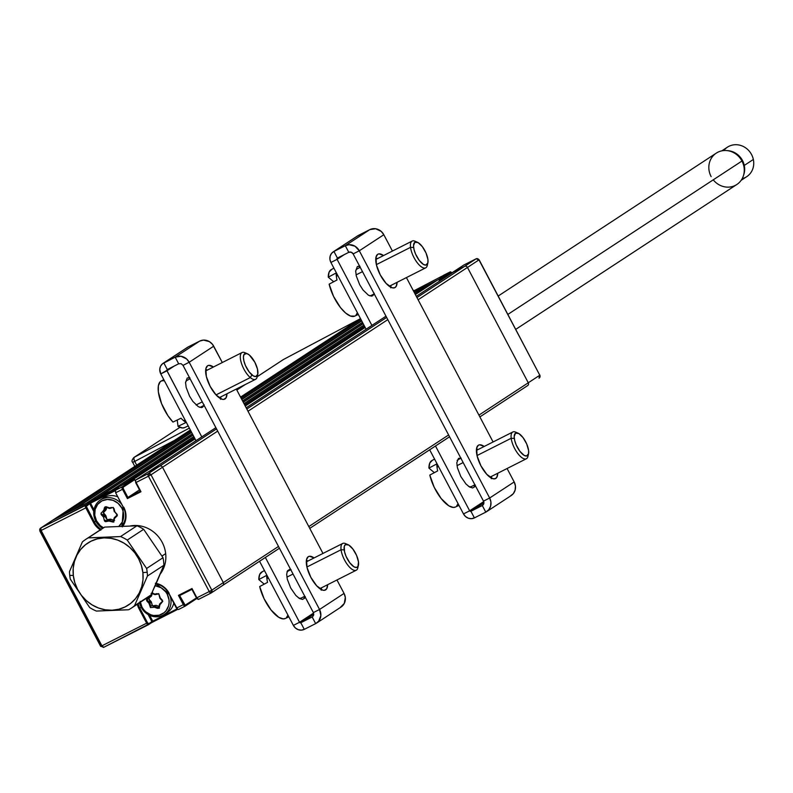 <?xml version="1.0" encoding="UTF-8"?>
<svg xmlns="http://www.w3.org/2000/svg" width="793" height="793" viewBox="0 0 793 793"><rect width="100%" height="100%" fill="white"/><g stroke="black" fill="none" stroke-linecap="round" stroke-linejoin="round"><path stroke-width="1.19" d="M168.81 593.521L176.859 607.924L168.8 593.491A17.624 16.227 56.8 0 0 155.993 583.876A17.624 16.227 56.8 0 1 168.8 593.491L169.167 593.342A18.378 16.911 -123.2 0 0 156.201 583.39M103.714 647.326L100.82 646.275L101.93 645.819L100.82 646.275L103.714 647.326L101.93 645.819L146.646 623.209L137.278 604.246A18.378 16.911 -123.2 0 0 138.953 608.627L139.816 608.152A17.624 16.227 56.8 0 1 138.141 603.681A17.624 16.227 56.8 0 0 139.816 608.152L141.184 607.26L138.953 608.627L146.646 623.209A2.25 0.872 63.2 0 0 148.39 624.735A2.25 0.872 63.2 0 0 148.43 624.715A0.753 0.694 -123.2 0 0 148.489 624.676A0.753 0.694 56.8 0 1 148.43 624.715A2.25 0.872 -116.8 0 1 148.39 624.735A2.25 0.872 -116.8 0 1 146.646 623.209L147.508 622.743L139.816 608.152L147.508 622.743L101.93 645.819A2.25 0.872 63.2 0 0 103.685 647.346A2.25 0.872 63.2 0 0 103.714 647.326L148.36 624.755M135.722 482.62L135.504 480.945A0.753 0.694 56.8 0 1 135.772 479.973L147.29 472.42L159.631 466.185L148.103 473.738L148.42 476.206L136.089 482.441L140.976 491.729L136.089 482.441L148.42 476.206A2.25 0.872 -116.8 0 1 148.103 473.738L135.772 479.973A2.25 0.872 63.2 0 0 136.089 482.441L140.976 491.729L127.415 498.589L122.518 489.301A2.25 0.872 -116.8 0 1 122.201 486.833L115.728 490.114A2.25 0.872 63.2 0 0 116.046 492.582L122.518 489.301L115.629 492.77L123.361 507.312A17.624 16.227 56.8 0 1 123.371 507.332A17.624 16.227 56.8 0 1 122.132 526.076M177.077 608.875L152.742 621.187L149.659 615.338M148.688 596.782L150.105 602.839M152.345 605.574L154.437 607.012M157.529 608.033L159.403 608.132M148.697 623.744L147.508 622.743A1.497 0.585 -116.8 0 0 148.697 623.744A0.753 0.694 56.8 0 1 148.489 624.686A0.753 0.694 -123.2 0 0 148.697 623.744L151.879 621.653L148.697 623.744M148.142 614.555L151.879 621.653A0.753 0.694 -123.2 0 1 151.671 622.594L103.685 647.346M148.549 624.636L151.612 622.634A0.753 0.694 -123.2 0 0 151.671 622.594M178.484 609.49A0.753 0.694 56.8 0 1 177.682 609.083L176.492 608.082M155.339 583.232L161.871 585.611L167.214 590.319L176.859 607.924A2.25 0.872 63.2 0 0 178.613 609.45A2.25 0.872 63.2 0 0 178.643 609.44L185.116 606.159A2.25 0.872 -116.8 0 1 185.086 606.179A2.25 0.872 -116.8 0 1 183.332 604.653L176.859 607.924L183.332 604.653L178.445 595.374L192.005 588.515L196.902 597.793A2.25 0.872 63.2 0 0 198.656 599.32A2.25 0.872 63.2 0 0 198.686 599.3L210.948 593.095M211.374 592.827L222.546 585.512A2.25 2.072 -123.2 0 0 223.339 582.587L211.82 590.141A2.25 2.072 56.8 0 1 211.017 593.065L211.017 593.065A2.25 0.872 -116.8 0 1 210.988 593.085A2.25 0.872 -116.8 0 1 209.233 591.558L211.017 593.065L211.82 590.141L209.233 591.558L148.42 476.206L209.233 591.558L211.82 590.141L151.007 474.789L148.42 476.206L151.007 474.789L148.103 473.738A2.25 2.072 56.8 0 1 151.007 474.789L162.525 467.236L223.339 582.587L211.82 590.141L151.007 474.789L162.525 467.236A2.25 2.072 -123.2 0 0 159.631 466.185L148.103 473.738L135.772 479.973L147.29 472.42A0.753 0.694 -123.2 0 0 147.171 472.499M140.202 491.244L127.921 497.449L139.489 489.876L127.921 497.449L123.381 488.835L123.173 487.189L134.691 479.636A0.753 0.694 -123.2 0 0 133.73 479.289L122.201 486.833L115.728 490.114L118.92 488.022A0.753 0.694 -123.2 0 0 118.801 488.101L112.259 491.313M198.686 599.3A2.25 0.872 -116.8 0 1 198.647 599.32A2.25 0.872 -116.8 0 1 196.902 597.793L209.233 591.558L196.902 597.793L192.005 588.515L196.486 597.981L191.896 589.149M196.545 597.962A1.497 0.585 63.2 0 0 197.725 598.953A0.753 0.694 -123.2 0 0 198.528 599.349M196.833 598.428L197.725 598.953M178.613 609.45L185.116 606.159A0.753 0.694 56.8 0 0 185.384 605.188L196.456 597.932L185.146 605.208L179.654 595.563L185.027 592.044L179.654 595.563L191.936 589.348M185.235 606.08L196.644 598.616A0.753 0.694 -123.2 0 0 196.803 598.497M151.612 622.634L177.84 609.292M184.551 604.722L183.649 605.178M152.593 620.889L151.711 621.335M100.85 646.335A2.25 2.072 56.8 0 1 100.82 646.275L40.037 530.993M40.007 530.933L41.117 530.477L40.81 527.999L40.007 530.933A2.25 2.072 56.8 0 1 40.81 527.999L52.328 520.456A2.25 2.072 -123.2 0 0 51.971 520.684M93.772 511.435L89.668 503.654L86.338 506.36L94.377 521.972L93.515 522.448L85.822 507.867L93.515 522.448L95.745 521.08L94.377 521.972A17.624 16.227 56.8 0 0 101.177 529.268A17.624 16.227 56.8 0 1 94.377 521.972L86.685 507.391L85.822 507.867A2.25 0.872 -116.8 0 1 85.515 505.389A0.753 0.694 56.8 0 1 86.477 505.746L89.668 503.654A0.753 0.694 -123.2 0 0 88.697 503.307L85.515 505.389A2.25 0.872 63.2 0 0 85.822 507.867L86.685 507.391A1.497 0.585 -116.8 0 1 86.477 505.746A0.753 0.694 -123.2 0 0 85.515 505.389L40.621 528.108L52.14 520.565A2.25 2.072 56.8 0 1 52.328 520.456L133.73 479.289L122.201 486.833A0.753 0.694 56.8 0 1 123.173 487.189L134.691 479.636L135.395 480.964M115.669 492.731L115.461 491.085A0.753 0.694 56.8 0 1 115.728 490.114L118.177 488.319L40.81 527.999A2.25 0.872 63.2 0 0 41.117 530.477L85.822 507.867L41.117 530.477L101.93 645.819L41.117 530.477L39.858 531.042L40.621 528.108M115.382 490.619L90.531 503.178L94 509.77M113.964 521.953L108.145 520.337M106.906 519.385L103.705 514.459L103.249 510.603M100.82 530.18L95.477 525.472L93.515 522.448A18.378 16.911 -123.2 0 0 100.285 529.853M122.865 526.165A18.378 16.911 -123.2 0 0 123.738 507.163L125.116 510.484L125.948 517.472L125.363 520.892L122.32 526.889M40.81 527.999L190.36 430.014L52.328 520.456L61.576 515.777L190.895 431.045L61.576 515.777M357.266 320.65L360.478 318.548L357.266 320.65A2.25 2.072 -123.2 0 0 357.078 320.759A2.25 2.072 56.8 0 1 357.266 320.65L240.557 397.124L357.266 320.65M414.303 290.635A0.753 0.694 -123.2 0 0 413.49 290.496L413.49 290.496A2.25 0.872 -116.8 0 1 413.53 290.476A2.25 0.872 -116.8 0 1 413.649 290.436M440.422 277.362A0.753 0.694 56.8 0 1 440.521 277.302L443.713 275.211A0.753 0.694 -123.2 0 0 443.594 275.29M443.773 275.171A2.25 0.872 63.2 0 0 443.743 275.191A2.25 0.872 63.2 0 0 443.713 275.211L450.186 271.93A2.25 0.872 -116.8 0 1 450.216 271.92A2.25 0.872 -116.8 0 1 450.345 271.88M539.795 375.238L528.277 382.781L467.464 267.439L478.982 259.886L539.795 375.238L528.277 382.781A2.25 2.072 56.8 0 1 527.474 385.705A2.25 2.072 -123.2 0 0 528.277 382.781L478.932 415.116L528.277 382.781L467.464 267.439L478.982 259.886L539.795 375.238L539.002 378.162A2.25 2.072 -123.2 0 0 539.795 375.238L539.795 375.238M527.831 385.477L479.874 416.91L527.474 385.705M477.872 260.342L479.121 259.777L539.765 375.178M476.167 258.796L478.982 259.886A2.25 2.072 -123.2 0 0 476.087 258.835L464.559 266.389A2.25 2.072 56.8 0 1 467.464 267.439A2.25 2.072 -123.2 0 0 464.559 266.389L452.228 272.623L463.746 265.07L476.087 258.835L416.959 297.573L464.559 266.389L453.467 271.999A2.25 2.072 -123.2 0 0 453.11 272.227M463.627 265.149A0.753 0.694 -123.2 0 1 463.687 265.11L452.169 272.653A0.753 0.694 56.8 0 1 452.228 272.623L463.746 265.07A0.753 0.694 -123.2 0 0 463.687 265.11A0.753 0.694 56.8 0 1 463.746 265.07A2.25 0.872 -116.8 0 1 463.786 265.05A2.25 0.872 63.2 0 0 463.786 265.05A2.25 0.872 63.2 0 0 463.746 265.07L476.087 258.835A2.25 0.872 -116.8 0 1 476.117 258.815L479.121 259.777M440.105 280.732L439.629 279.83L451.148 272.286L452.03 272.812M413.51 291.031L450.186 271.93L438.668 279.483A0.753 0.694 56.8 0 1 439.629 279.83L451.148 272.286A0.753 0.694 -123.2 0 0 450.186 271.93L438.668 279.483L413.996 291.963L415.849 291.021L414.105 292.161L415.849 291.021L417.296 291.546L419.755 290.307M162.466 600.37L162.129 600.588A0.753 0.694 56.8 0 1 162.248 600.757L162.248 600.757A0.753 0.694 56.8 0 1 162.129 601.629L159.78 603.84L161.247 602.878A0.753 0.694 -123.2 0 0 161.058 603.205L160.929 603.711M156.687 593.66A0.753 0.694 -123.2 0 0 156.746 593.65L155.269 594.611L158.104 594.007A0.753 0.694 56.8 0 1 158.917 594.413L158.917 594.413A0.753 0.694 56.8 0 1 158.987 594.591L159.819 597.952A0.753 0.694 56.8 0 0 159.988 598.279M140.183 601.342L141.957 607.022L143.602 609.559L145.664 611.74L150.729 614.763L153.535 615.487L159.165 615.209L164.092 612.711L166.064 610.739L168.612 605.723L169.097 602.868L169.028 599.924L167.244 594.235L168.701 593.442L167.244 594.235L165.598 591.707L161.128 587.762L155.17 585.71A15.374 14.155 56.8 0 1 167.244 594.235A15.374 14.155 56.8 0 1 161.762 614.218A15.374 14.155 56.8 0 1 141.957 607.022L141.213 607.329A16.871 15.533 -123.2 0 0 161.554 615.844A16.871 15.533 -123.2 0 0 170.237 596.356A16.871 15.533 56.8 0 1 164.339 614.426A16.871 15.533 56.8 0 1 141.213 607.329A16.871 15.533 56.8 0 1 139.548 602.759A16.871 15.533 -123.2 0 0 141.213 607.329L141.957 607.022A15.374 14.155 56.8 0 1 140.311 602.254M157.311 584.203A16.871 15.533 -123.2 0 0 155.953 583.965A16.871 15.533 56.8 0 1 157.311 584.203M164.339 614.426L167.482 612.374A16.871 15.533 -123.2 0 0 173.786 603.086M158.838 607.16A0.753 0.694 56.8 0 1 157.995 607.507L158.868 606.942M159.006 606.387L156.271 605.396A0.753 0.694 -123.2 0 0 155.894 605.366L152.514 605.862L151.344 602.026L152.187 605.386L150.71 606.358L149.877 602.987L151.344 602.026A0.753 0.694 -123.2 0 0 151.156 601.669L148.886 599.141L149.034 598.348L147.567 599.31L151.384 596.138A0.753 0.694 -123.2 0 0 151.572 595.811L152.127 593.59L151.572 595.811L150.105 596.772L150.452 595.384L150.105 596.772L149.173 596.703L146.398 599.924L148.945 603.285L149.679 602.64L147.567 600.36L146.834 601.005L148.945 603.285L150.452 607.597L154.367 607.21L157.559 608.36L157.995 607.507L154.804 606.358L154.367 607.21L158.65 608.3L160.027 604.563L159.552 604.216L158.828 607.101L159.314 607.448L160.027 604.563L162.803 601.342L160.265 597.981L158.759 593.67L154.833 594.056L151.869 592.986M151.671 593.422A0.753 0.694 56.8 0 1 151.701 593.432L154.893 594.581L156.122 593.779M162.377 600.261L160.265 597.981L162.377 600.261M118.91 526.324A15.374 14.155 56.8 0 0 121.805 508.055L118.098 503.347L113.032 500.324L107.382 499.451L102 500.859L97.708 504.348L95.16 509.364L94.744 515.163L96.518 520.842A15.374 14.155 56.8 0 0 103.487 527.791L100.225 525.561L96.518 520.842L95.775 521.15A16.871 15.533 -123.2 0 0 102.614 528.326A16.871 15.533 56.8 0 1 95.775 521.15A16.871 15.533 56.8 0 1 100.404 500.016A16.871 15.533 56.8 0 1 121.716 504.328A16.871 15.533 -123.2 0 0 100.463 499.977A16.871 15.533 -123.2 0 0 95.775 521.15L96.518 520.842A15.374 14.155 56.8 0 1 102 500.859A15.374 14.155 56.8 0 1 121.805 508.055L123.262 507.262L121.805 508.055L122.965 510.831L123.658 516.689L122.142 522.2L118.663 526.532M117.78 496.854A16.871 15.533 -123.2 0 0 103.546 497.964L100.404 500.016M106.153 520.763A0.753 0.694 56.8 0 1 105.34 520.357L104.478 520.823A1.497 1.378 -123.2 0 0 106.103 521.635L106.153 520.763L107.62 519.792L110.455 519.187L106.153 520.763M104.438 516.808L105.905 515.846A0.753 0.694 -123.2 0 0 105.836 515.668L104.369 516.63A0.753 0.694 56.8 0 1 104.438 516.808M114.916 511.901L116.69 514.409A0.753 0.694 56.8 0 1 116.809 514.578L116.809 514.578A0.753 0.694 56.8 0 1 116.69 515.45L114.341 517.66L115.808 516.699A0.753 0.694 -123.2 0 0 115.619 517.026L114.152 517.988L113.429 520.872L114.073 520.456L113.429 520.872A0.753 0.694 56.8 0 1 112.556 521.328L113.468 520.733L112.556 521.328L109.365 520.178L110.832 519.217L113.597 520.218L110.832 519.217A0.753 0.694 -123.2 0 0 110.455 519.187L107.075 519.683L105.905 515.846A0.753 0.694 -123.2 0 0 105.717 515.49L104.24 516.451A0.753 0.694 56.8 0 1 104.369 516.63L105.836 515.668A0.753 0.694 -123.2 0 0 105.717 515.49L103.387 512.675L105.955 509.958A0.753 0.694 -123.2 0 0 106.143 509.631L106.688 507.441M111.248 507.48A0.753 0.694 -123.2 0 0 111.307 507.47L109.83 508.432L113.25 507.441M109.345 508.363L105.112 506.786L103.734 510.523L104.666 510.593L105.39 507.708L104.458 507.639L103.734 510.523L101.068 513.19L101.078 514.32L103.506 517.105L104.24 516.451L102.128 514.181L101.395 514.826L103.506 517.105L104.339 520.466A1.497 1.378 -123.2 0 0 104.478 520.823L105.34 520.357A0.753 0.694 56.8 0 1 105.271 520.178L104.339 520.466A1.497 1.378 -123.2 0 0 104.478 520.823L105.638 521.655L108.928 521.031L113.211 522.121L114.588 518.384L117.255 515.718L117.255 514.588L114.826 511.802L113.984 508.442L114.341 511.822L113.32 507.49L109.394 507.877L106.203 506.717L106.193 507.262L109.454 508.402L110.683 507.599M115.491 517.532L115.619 517.026L115.491 517.532M125.304 518.533A16.871 15.533 56.8 0 1 121.349 526.225A16.871 15.533 -123.2 0 0 125.304 518.533M395.142 287.482A18.754 7.286 -116.8 0 1 394.864 287.641A18.754 7.286 -116.8 0 1 380.085 274.556A18.754 7.286 -116.8 0 1 377.666 254.335A18.754 7.286 -116.8 0 1 377.944 254.176A18.754 7.286 -116.8 0 1 383.534 255.544L379.034 253.869L377.666 254.335L375.991 257.13L376.457 265.04L380.273 274.923L386.161 283.458L392.139 287.76L394.577 287.77L396.173 286.382L397.075 282.318A18.754 7.286 -116.8 0 1 395.142 287.482M495.803 478.407A18.754 7.286 -116.8 0 1 495.526 478.566A18.754 7.286 -116.8 0 1 480.746 465.481A18.754 7.286 -116.8 0 1 478.328 445.26A18.754 7.286 -116.8 0 1 478.605 445.101A18.754 7.286 -116.8 0 1 484.196 446.469L479.696 444.794L478.328 445.26L476.652 448.055L477.118 455.965L480.935 465.848L486.823 474.373L492.8 478.675L495.238 478.685L496.834 477.297L497.736 473.243A18.754 7.286 -116.8 0 1 495.803 478.407M486.674 511.634A10.874 10.012 56.8 0 1 485.782 512.149L488.815 509.681L490.619 506.132L490.917 502.038L489.658 498.014L514.171 481.946L507.084 468.514L514.171 481.946L489.658 498.014A10.874 10.012 56.8 0 1 486.674 511.634L511.188 495.566A10.874 10.012 -123.2 0 0 514.171 481.946L515.43 485.97L515.133 490.074L513.329 493.623L510.295 496.081M337.352 258.121L337.342 258.121A0.971 0.902 56.8 0 0 337.075 259.351L330.909 262.463L337.075 259.351L371.907 325.417L337.075 259.351L344.37 254.563L337.075 259.351L337.421 258.082L348.791 252.323L345.302 245.701A10.874 10.012 56.8 0 1 359.308 250.786L354.986 246.207L349.108 244.7L345.302 245.701L348.791 252.323L351.22 252.204L353.143 253.909L359.308 250.786L489.658 498.014L359.308 250.786L353.143 253.909L483.492 501.126L489.658 498.014L483.492 501.126L483.789 503.654L482.283 505.518L470.913 511.267L482.283 505.518L485.782 512.149L474.402 517.898L470.913 511.267L483.899 502.762L470.913 511.267L474.402 517.898A8.475 7.801 56.8 0 1 463.489 513.933L465.531 516.53L468.326 518.196L471.439 518.681L474.402 517.898L485.782 512.149L482.283 505.518L482.818 505.171M429.677 449.809L463.489 513.933L469.654 510.811L435.486 446.003L469.654 510.811L483.7 501.612L469.654 510.811L463.489 513.933L429.677 449.809M475.354 485.088L474.779 486.585L472.678 487.963L469.585 487.051L465.977 484.008L460.792 476.504L457.432 467.801L456.798 462.805L458.503 458.384L461.149 458.136M470.913 511.267A0.971 0.902 56.8 0 1 469.654 510.811L470.913 511.267M357.147 236.225L369.806 229.633L345.302 245.701L333.922 251.45L337.421 258.082L333.922 251.45L358.436 235.392A8.475 7.801 -123.2 0 0 357.742 235.789L333.229 251.847A8.475 7.801 56.8 0 1 333.922 251.45L331.553 253.373L330.156 256.139L329.928 259.331L330.909 262.463A8.475 7.801 56.8 0 1 333.229 251.847M330.909 262.463L366.098 329.224L330.909 262.463M374.217 293.251L372.74 295.72L371.54 296.126L368.448 295.224L363.006 289.98L359.655 284.667L356.295 275.964L355.661 270.968L357.356 266.547L360.012 266.309M482.828 505.161L482.283 505.518A3.37 3.103 56.8 0 0 483.492 501.126L353.143 253.909A3.37 3.103 56.8 0 0 348.791 252.323L337.421 258.082A0.971 0.902 56.8 0 0 337.342 258.121M345.302 245.701L333.922 251.45L358.436 235.392L369.806 229.633L345.302 245.701M359.308 250.786L383.822 234.728A10.874 10.012 -123.2 0 0 369.806 229.633L375.634 228.741L381.195 231.387L383.822 234.728L392.426 251.054L383.822 234.728L359.308 250.786M491.432 478.12A18.754 7.286 63.2 0 0 491.571 476.365L491.323 478.724M478.03 449.591A18.754 7.286 63.2 0 0 476.534 448.66L478.03 449.591M390.771 287.195A18.754 7.286 63.2 0 0 390.909 285.44L390.662 287.8M377.369 258.667A18.754 7.286 63.2 0 0 375.872 257.735L377.369 258.667M406.422 277.59L493.087 441.979L406.422 277.59M321.314 589.586A18.754 7.286 63.2 0 0 321.452 587.831L321.205 590.19M307.912 561.057A18.754 7.286 63.2 0 0 306.415 560.126L307.912 561.057M325.685 589.863L325.12 590.151L325.685 589.863A18.754 7.286 -116.8 0 1 325.417 590.032A18.754 7.286 -116.8 0 1 310.638 576.947A18.754 7.286 -116.8 0 1 308.209 556.726A18.754 7.286 -116.8 0 1 308.487 556.567A18.754 7.286 -116.8 0 1 314.078 557.935L309.577 556.26L308.209 556.726L306.534 559.521L307 567.421L310.826 577.314L316.714 585.839L322.682 590.141L324.327 590.329L326.716 588.763L327.618 584.709A18.754 7.286 -116.8 0 1 325.685 589.863M220.652 398.661A18.754 7.286 63.2 0 0 220.791 396.906L220.543 399.266M207.251 370.133A18.754 7.286 63.2 0 0 205.754 369.201L207.251 370.133M225.024 398.948L224.459 399.236L225.024 398.948A18.754 7.286 -116.8 0 1 224.756 399.107A18.754 7.286 -116.8 0 1 209.976 386.022A18.754 7.286 -116.8 0 1 207.548 365.801A18.754 7.286 -116.8 0 1 207.825 365.642A18.754 7.286 -116.8 0 1 213.416 367.01L208.916 365.335L207.548 365.801L205.873 368.596L206.339 376.506L210.165 386.389L216.053 394.924L222.02 399.226L223.666 399.414L226.055 397.848L226.957 393.784A18.754 7.286 -116.8 0 1 225.024 398.948M166.956 370.807A0.971 0.902 56.8 0 1 167.303 369.548L163.804 362.916L188.318 346.858L199.697 341.099L203.504 340.098L209.382 341.614L212.544 344.4L222.308 362.52L213.704 346.194A10.874 10.012 -123.2 0 0 199.697 341.099L175.184 357.167L163.804 362.916L188.318 346.858L199.697 341.099L175.184 357.167L162.525 363.749L160.602 366.138L159.77 369.171L160.791 373.929A8.475 7.801 56.8 0 1 163.11 363.313A8.475 7.801 56.8 0 1 163.804 362.916L167.303 369.548L178.673 363.789L167.303 369.548L166.837 370.45L201.789 436.884L166.956 370.807L160.791 373.929L195.99 440.69L160.791 373.929L174.262 366.029L166.956 370.807M316.556 623.1L341.069 607.032A10.874 10.012 -123.2 0 0 344.053 593.412L319.539 609.48A10.874 10.012 56.8 0 1 316.556 623.1A10.874 10.012 56.8 0 1 315.664 623.615L312.164 616.984L315.664 623.615L304.284 629.364A8.475 7.801 56.8 0 1 293.37 625.399L299.536 622.277L300.795 622.733L304.284 629.364L300.795 622.733L312.164 616.984L300.795 622.733L313.78 614.218L300.795 622.733A0.971 0.902 56.8 0 1 299.536 622.277L313.582 613.078L299.536 622.277L293.37 625.399L295.412 627.997L298.208 629.662L301.32 630.148L304.284 629.364L315.664 623.615L318.697 621.147L320.848 615.576L319.539 609.48L313.374 612.592L313.671 615.12L312.71 616.627M259.559 561.275L293.37 625.399L259.559 561.275M299.536 622.277L265.368 557.469L299.536 622.277M305.236 596.554L304.671 598.041L302.559 599.429L299.467 598.517L295.858 595.474L290.684 587.96L287.314 579.267L286.679 574.271L287.482 570.811L289.584 569.433L291.031 569.602M178.673 363.789L175.184 357.167L178.673 363.789L181.101 363.67L183.024 365.375L313.374 612.592L319.539 609.48L344.053 593.412L336.966 579.98L344.053 593.412L345.312 597.436L344.291 603.414L340.177 607.547M236.304 389.056L322.969 553.435L236.304 389.056M187.039 347.681L188.318 346.858A8.475 7.801 -123.2 0 0 187.624 347.255L163.11 363.313M204.098 404.717L202.621 407.186L201.422 407.592L198.329 406.69L192.887 401.446L189.537 396.133L186.177 387.43L185.542 382.434L187.237 378.013L189.894 377.775M183.024 365.375L189.19 362.252L186.573 358.922L181.002 356.265L175.184 357.167A10.874 10.012 56.8 0 1 189.19 362.252L183.024 365.375L313.374 612.592M319.539 609.48L189.19 362.252L213.704 346.194L189.19 362.252L319.539 609.48M331.732 269.392L329.154 272.029L328.262 277.173L336.133 272.99A26.308 10.23 63.2 0 0 336.351 276.301L337.798 275.538L336.351 276.301A26.308 10.23 63.2 0 0 337.015 279.979L329.145 284.162A26.05 10.131 63.2 0 0 340.732 307.892A26.05 10.131 63.2 0 0 354.749 316.12L358.307 314.444M336.133 272.99A26.308 10.23 -116.8 0 0 336.351 276.301A26.308 10.23 -116.8 0 0 337.015 279.979L329.145 284.162L333.536 296.354L340.494 307.605L345.649 313.047L350.496 316.05L354.768 316.11M355.928 315.267L357.375 312.67M333.912 268.163L331.226 269.62A26.05 10.131 63.2 0 0 328.262 277.173L333.684 281.753M358.704 266.131A26.566 10.329 -116.8 0 1 359.953 267.479M373.493 294.243A26.566 10.329 -116.8 0 1 373.612 294.798M417.435 242.261L414.997 241.211A14.998 5.829 63.2 0 0 410.526 247.347L413.639 247.475A12.747 4.956 -116.8 0 1 417.435 242.261A12.747 4.956 -116.8 0 1 427.933 259.559L427.873 262.889L425.801 265.1L423.412 264.406L419.21 260.352L415.542 253.998L414.025 249.527L413.53 245.661L414.848 242.252L418.159 242.628L422.362 246.682L426.039 253.036L427.933 259.559A12.747 4.956 -116.8 0 1 427.873 262.889A12.747 4.956 -116.8 0 1 420.627 262.047A12.747 4.956 -116.8 0 1 413.639 247.475L410.526 247.347A14.998 5.829 -116.8 0 1 412.172 241.072A14.998 5.829 -116.8 0 1 416.325 241.944M356.057 274.903L362.49 271.642L356.057 274.903M376.358 264.634L410.526 247.347L376.358 264.634M360.22 267.34L357.286 268.827A14.998 5.829 63.2 0 0 355.661 271.493M369.766 295.848A14.998 5.829 63.2 0 0 370.827 295.601L374.217 293.886M427.467 263.98A14.998 5.829 -116.8 0 1 425.712 267.836A14.998 5.829 -116.8 0 1 416.9 262.255A14.998 5.829 -116.8 0 1 410.526 247.347A14.998 5.829 63.2 0 0 418.744 264.485A14.998 5.829 63.2 0 0 427.268 265.477L427.873 262.889M432.393 460.317L429.816 462.943L428.924 468.088L436.794 463.915A26.308 10.23 63.2 0 0 437.012 467.226L438.46 466.462L437.012 467.226A26.308 10.23 63.2 0 0 437.677 470.903L429.806 475.076A26.05 10.131 63.2 0 0 441.394 498.817A26.05 10.131 63.2 0 0 455.41 507.034L458.969 505.359M429.806 475.076L434.197 487.279L441.156 498.519L448.808 505.805L453.279 507.431L455.43 507.024M456.59 506.192L458.037 503.595M434.574 459.088L431.888 460.545A26.05 10.131 63.2 0 0 428.924 468.088L434.346 472.668L428.924 468.088L436.794 463.915A26.308 10.23 -116.8 0 0 437.012 467.226A26.308 10.23 -116.8 0 0 437.677 470.903M474.155 485.167A26.566 10.329 -116.8 0 1 474.501 486.991M518.097 433.176L515.658 432.126A14.998 5.829 63.2 0 0 511.188 438.271L514.3 438.4A12.747 4.956 -116.8 0 1 518.097 433.176A12.747 4.956 -116.8 0 1 528.594 450.474L528.534 453.804L526.463 456.025L524.074 455.331L519.871 451.276L516.203 444.923L514.687 440.452L514.191 436.586L515.509 433.166L518.82 433.553L523.023 437.607L526.701 443.961L528.594 450.474A12.747 4.956 -116.8 0 1 528.534 453.814A12.747 4.956 -116.8 0 1 521.288 452.972A12.747 4.956 -116.8 0 1 514.3 438.4L511.188 438.271A14.998 5.829 -116.8 0 1 512.833 431.987A14.998 5.829 -116.8 0 1 516.986 432.869M457.016 465.669L463.152 462.567L457.016 465.669M477.019 455.549L511.188 438.271L477.019 455.549M460.882 458.265L457.948 459.752A14.998 5.829 63.2 0 0 457.135 460.426M468.445 486.287A14.998 5.829 63.2 0 0 471.488 486.515L474.878 484.801M528.128 454.895A14.998 5.829 -116.8 0 1 526.374 458.76A14.998 5.829 -116.8 0 1 517.561 453.18A14.998 5.829 -116.8 0 1 511.188 438.271A14.998 5.829 63.2 0 0 519.405 455.41A14.998 5.829 63.2 0 0 527.93 456.401L528.534 453.814M164.359 380.709L161.623 380.848L160.136 381.82L158.372 385.765L158.362 391.94L161.603 403.716L167.898 415.651L172.973 422.074L181.012 418.218A26.308 10.23 63.2 0 0 183.579 420.657L185.047 419.953L183.579 420.657A26.308 10.23 63.2 0 0 186.058 422.481L178.019 426.337A26.05 10.131 63.2 0 0 184.63 427.586L188.189 425.9M188.585 377.597A26.566 10.329 -116.8 0 1 189.834 378.945M203.375 405.709A26.566 10.329 -116.8 0 1 203.494 406.264M181.012 418.218A26.308 10.23 -116.8 0 0 183.579 420.657A26.308 10.23 -116.8 0 0 186.058 422.481L178.019 426.337L177.226 420.042L178.019 426.337L182.489 427.972L184.65 427.566M163.794 379.629L161.108 381.086A26.05 10.131 63.2 0 0 159.7 398.235A26.05 10.131 63.2 0 0 172.973 422.074M247.317 353.728L244.878 352.677A14.998 5.829 63.2 0 0 240.735 360.676A14.998 5.829 63.2 0 0 250.301 377.567L251.926 374.881A12.747 4.956 -116.8 0 1 243.798 360.528A12.747 4.956 -116.8 0 1 247.317 353.728A12.747 4.956 -116.8 0 1 249.418 355.086L254.84 362.252L257.438 368.973L257.755 374.355L255.683 376.566L253.294 375.872L249.091 371.818L245.424 365.464L243.907 360.993L243.411 357.128L244.036 354.461L246.782 353.529L249.418 355.086A12.747 4.956 -116.8 0 1 257.755 374.355A12.747 4.956 -116.8 0 1 251.926 374.881L250.301 377.567A14.998 5.829 -116.8 0 1 241.518 363.521A14.998 5.829 -116.8 0 1 242.053 352.538A14.998 5.829 -116.8 0 1 246.207 353.41M196.079 404.985L202.265 401.863L196.079 404.985M216.033 394.894L250.301 377.567L216.033 394.894M190.102 378.806L187.168 380.293A14.998 5.829 63.2 0 0 185.542 382.96M199.648 407.315A14.998 5.829 63.2 0 0 200.708 407.067L204.098 405.352M257.348 375.446A14.998 5.829 -116.8 0 1 255.594 379.302A14.998 5.829 -116.8 0 1 250.301 377.567A14.998 5.829 63.2 0 0 257.15 376.943L257.755 374.355M262.275 571.783L259.698 574.41L258.805 579.554L266.676 575.381A26.308 10.23 63.2 0 0 266.904 578.692L268.341 577.928L266.904 578.692A26.308 10.23 63.2 0 0 267.558 582.369L259.688 586.542A26.05 10.131 63.2 0 0 271.275 610.283A26.05 10.131 63.2 0 0 285.292 618.5L288.85 616.825M259.688 586.542L264.089 598.745L271.047 609.986L278.7 617.271L283.16 618.887L285.311 618.49M286.471 617.658L287.918 615.061M264.456 570.554L261.779 572.001A26.05 10.131 63.2 0 0 258.805 579.554L264.228 584.134L258.805 579.554L266.676 575.381A26.308 10.23 -116.8 0 0 266.904 578.692A26.308 10.23 -116.8 0 0 267.558 582.369M304.036 596.633A26.566 10.329 -116.8 0 1 304.383 598.457M347.978 544.642L345.54 543.592A14.998 5.829 63.2 0 0 341.069 549.737L344.182 549.866A12.747 4.956 -116.8 0 1 347.978 544.642A12.747 4.956 -116.8 0 1 358.486 561.94L357.97 566.43L356.344 567.491L353.956 566.797L349.753 562.743L346.085 556.389L344.568 551.918L344.251 546.536L345.391 544.632L348.712 545.019L352.905 549.073L356.582 555.427L358.486 561.94A12.747 4.956 -116.8 0 1 358.416 565.28A12.747 4.956 -116.8 0 1 351.17 564.438A12.747 4.956 -116.8 0 1 344.182 549.866L341.069 549.737A14.998 5.829 -116.8 0 1 342.715 543.453A14.998 5.829 -116.8 0 1 346.868 544.325M286.897 577.135L293.033 574.033L286.897 577.135M306.901 567.015L341.069 549.737L306.901 567.015M290.763 569.731L287.829 571.218A14.998 5.829 63.2 0 0 287.016 571.892M298.327 597.753A14.998 5.829 63.2 0 0 301.37 597.981L304.76 596.267M358.01 566.361A14.998 5.829 -116.8 0 1 356.255 570.226A14.998 5.829 -116.8 0 1 347.443 564.636A14.998 5.829 -116.8 0 1 341.069 549.737A14.998 5.829 63.2 0 0 349.287 566.876A14.998 5.829 63.2 0 0 357.812 567.867L358.416 565.28M131.073 608.31L147.498 597.555A41.256 37.975 -123.2 0 0 150.957 594.968L134.532 605.723L147.439 576.015L163.864 565.26L157.738 579.901L150.957 594.968L134.532 605.723A41.256 37.975 56.8 0 1 131.073 608.31A41.256 37.975 56.8 0 1 128.664 609.758L96.389 611.066A41.256 37.975 56.8 0 1 89.688 607.547L70.319 579.148A41.256 37.975 56.8 0 1 69.734 575.381L73.313 575.46A37.053 34.109 56.8 0 1 104.081 537.882A37.053 34.109 56.8 0 1 142.879 572.635L141.432 565.607L138.696 558.906L134.79 552.78L129.854 547.477L124.085 543.195L117.701 540.092L110.941 538.308L104.081 537.882L97.37 538.853L91.076 541.183L85.426 544.761L80.658 549.48L76.941 555.13L74.423 561.513L73.194 568.383L73.313 575.46L74.76 582.488L77.496 589.199L81.401 595.315L86.338 600.618L92.107 604.91L98.491 608.003L105.251 609.797L112.11 610.213L118.821 609.242L125.116 606.923L130.756 603.334L135.534 598.626L139.251 592.966L141.769 586.582L142.998 579.723L142.879 572.635L147.191 572.239A41.256 37.975 56.8 0 1 147.439 576.015A41.256 37.975 -123.2 0 0 147.191 572.239L142.879 572.635A37.053 34.109 56.8 0 1 112.11 610.213A37.053 34.109 56.8 0 1 73.313 575.46L69.734 575.381A41.256 37.975 -123.2 0 0 70.319 579.148L89.688 607.547A41.256 37.975 -123.2 0 0 96.389 611.066L128.664 609.758A41.256 37.975 -123.2 0 0 134.532 605.723L147.439 576.015L163.864 565.26A41.256 37.975 -123.2 0 0 163.616 561.474A41.256 37.975 56.8 0 1 163.864 565.26L150.957 594.968A41.256 37.975 56.8 0 1 145.089 598.993M160.265 573.993A30.005 27.616 -123.2 0 0 165.678 553.633L161.99 556.052L165.678 553.633A30.005 27.616 -123.2 0 0 130.448 525.928M69.734 575.381A41.256 37.975 56.8 0 1 69.487 571.604A41.256 37.975 -123.2 0 0 69.734 575.381M99.997 530.18A41.256 37.975 56.8 0 1 104.686 527.097L136.961 525.789A41.256 37.975 56.8 0 1 143.662 529.308L163.021 557.707A41.256 37.975 56.8 0 1 163.616 561.474A41.256 37.975 -123.2 0 0 163.021 557.707L146.606 568.472A41.256 37.975 56.8 0 1 147.191 572.239A41.256 37.975 -123.2 0 0 146.606 568.472L127.247 540.073A41.256 37.975 -123.2 0 0 120.536 536.554A41.256 37.975 56.8 0 1 127.247 540.073L143.662 529.308A41.256 37.975 -123.2 0 0 136.961 525.789L120.536 536.554L104.111 537.416L88.261 537.862L104.686 527.097L136.961 525.789L120.536 536.554L88.261 537.862A41.256 37.975 -123.2 0 0 82.393 541.897L69.487 571.604L82.393 541.897A41.256 37.975 56.8 0 1 85.852 539.309A41.256 37.975 56.8 0 1 88.261 537.862L104.686 527.097A41.256 37.975 -123.2 0 0 102.277 528.544L85.852 539.309M163.021 557.707L146.606 568.472L127.247 540.073L143.662 529.308L163.021 557.707M744.28 165.42A17.624 16.227 56.8 0 1 743.576 175.213A17.624 16.227 -123.2 0 0 744.28 165.42L743.695 165.578L744.28 165.42A17.624 16.227 -123.2 0 0 727.488 150.66A17.624 16.227 56.8 0 1 744.28 165.42L753.35 159.472L744.28 165.42M741.128 180.338L746.748 176.661A17.624 16.227 -123.2 0 0 753.35 159.472A17.624 16.227 56.8 0 1 742.169 178.663M723.761 150.571A17.624 16.227 56.8 0 1 740.603 145.416A17.624 16.227 56.8 0 1 753.35 159.472A17.624 16.227 -123.2 0 0 727.429 147.171L721.808 150.858M515.797 329.333L736.826 184.511A18.754 17.258 -123.2 0 0 741.961 161.029A18.754 17.258 56.8 0 1 736.826 184.511A18.754 17.258 56.8 0 1 713.244 179.842M711.133 176.621A18.754 17.258 56.8 0 1 717.814 152.246A18.754 17.258 56.8 0 1 741.961 161.029L507.916 314.385L741.961 161.029A18.754 17.258 -123.2 0 0 716.267 153.138L498.232 296.007M132.927 462.16L134.741 461.427L136.703 465.154L134.741 461.427L174.391 440.462L134.741 461.427L133.839 458.85L134.215 457.293L189.358 428.121L134.215 457.293A3.767 1.527 62.1 0 0 134.741 461.427L132.689 462.359C131.479 461.447 131.906 459.811 133.958 457.442A3.767 3.469 56.8 0 1 134.215 457.293L179.932 427.338M283.488 359.497A3.767 1.408 62 0 0 283.448 359.516A3.767 1.408 62 0 0 283.398 359.536L359.606 319.103L283.398 359.536L257.21 376.705L283.398 359.536A3.767 3.469 -123.2 0 0 282.903 359.863M245.265 384.526L236.829 390.057L245.265 384.526M257.219 376.685L283.151 359.695A3.767 3.469 56.8 0 1 283.398 359.536L359.625 319.093M183.401 602.68L182.578 603.215L183.401 602.68M183.094 604.207L183.976 603.76M222.892 585.284L279.433 548.231M449.562 436.774L309.756 528.376L449.552 436.765M148.341 471.904A2.25 2.072 56.8 0 1 148.529 471.805L159.631 466.185L216.519 428.904L159.631 466.185A2.25 2.072 56.8 0 1 162.525 467.236L223.339 582.587L278.492 546.446L223.339 582.587A2.25 2.072 56.8 0 1 222.546 585.512M448.61 434.98L308.814 526.582L448.61 434.98M162.525 467.236L217.678 431.105L162.525 467.236M248.001 411.24L387.797 319.638L248.001 411.24M418.119 299.774L467.464 267.439L418.119 299.774M386.637 317.438L246.841 409.039L386.637 317.438M148.529 471.805L215.874 427.675L148.529 471.805M246.187 407.81L385.983 316.199M416.305 296.344L453.279 272.108M428.18 284.786L414.828 293.539L428.18 284.786L437.429 280.107L415.363 294.56L437.429 280.107A2.25 2.072 -123.2 0 1 440.065 280.762M365.167 327.45L245.255 406.026L365.167 327.45M132.49 479.914L195.048 438.916L132.49 479.914L123.242 484.592L194.513 437.895L123.242 484.592M244.71 405.005L364.631 326.429L244.71 405.005M120.784 485.831L194.364 437.617L120.784 485.831M244.561 404.727L364.483 326.151L244.561 404.727M414.68 293.261L417.296 291.546L414.68 293.261M363.908 325.061L243.986 403.627L363.908 325.061M110.911 490.827L193.789 436.527L110.911 490.827L98.58 497.062L193.066 435.149L98.58 497.062M243.263 402.259L363.184 323.683L243.263 402.259M88.816 503.258L98.203 498.42M96.122 498.311L192.917 434.881L96.122 498.311M243.124 401.992L363.035 323.415L243.124 401.992M362.46 322.315L242.539 400.891L362.46 322.315M86.239 503.297L192.342 433.781L86.239 503.297L73.908 509.542L191.619 432.413L73.908 509.542M241.815 399.523L361.737 320.947L241.815 399.523M71.449 510.781L191.48 432.135L71.449 510.781M241.677 399.246L361.598 320.669L241.677 399.246M361.013 319.579L241.102 398.145L361.013 319.579M240.547 397.115L357.078 320.759A2.25 2.072 -123.2 0 0 356.909 320.887M180.437 597.06L179.614 597.595L180.437 597.06M150.402 616.746L149.58 617.281L150.402 616.746M180.517 597.198L179.684 597.734L180.517 597.198M150.472 616.875L149.649 617.42L150.472 616.875M150.264 618.58L151.086 618.044L150.264 618.58M180.298 598.903L181.131 598.358L180.298 598.903M181.706 599.458L180.883 599.994L181.706 599.458M151.661 619.145L150.839 619.68L151.661 619.145M151.562 621.048L152.385 620.513L151.562 621.048M181.954 599.934L181.131 600.479L181.954 599.934M151.919 619.62L151.096 620.156L151.919 619.62M151.185 620.344L152.068 619.898M181.746 601.639L182.568 601.104L181.746 601.639M183.153 602.194L182.321 602.739L183.153 602.194M155.983 583.906L168.75 593.531L176.442 608.122M140.242 491.303L135.672 482.63M135.712 480.013L147.23 472.459M279.443 548.241L211.206 592.956M210.988 593.085L198.656 599.32L196.486 597.981L191.916 589.308M185.185 606.13L196.704 598.576M100.681 646.394L39.858 531.042M118.861 488.062L115.669 490.143M115.629 492.77L123.311 507.351L122.033 526.195M357.078 320.759L360.468 318.538M440.462 277.332L443.644 275.24M443.743 275.191L450.216 271.92M539.944 375.119L539.181 378.053M476.117 258.815L463.687 265.11M151.106 593.491L152.573 592.53M159.552 604.216L158.828 607.101M162.069 600.608L159.958 598.328M114.341 511.822L113.498 508.462M113.151 521.269L114.628 520.307M109.384 508.422L106.193 507.262M375.733 259.499L412.172 241.072M389.274 286.263L425.712 267.836M476.395 450.414L512.833 431.987M489.935 477.188L526.374 458.76M205.615 370.965L242.053 352.538M219.155 397.729L255.594 379.302M306.276 561.88L342.715 543.453M319.817 588.654L356.255 570.226M236.82 390.047L245.156 384.585M134.82 466.393L132.689 462.359M148.43 471.845L215.865 427.665M52.14 520.565L190.35 430.004"/></g></svg>
